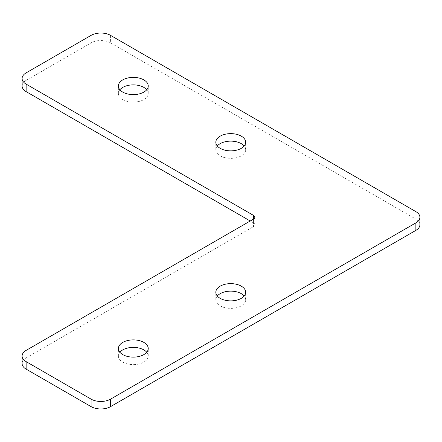 <?xml version="1.0" encoding="UTF-8"?>
<svg xmlns="http://www.w3.org/2000/svg" width="442" height="442" viewBox="0 0 442 442"><rect width="100%" height="100%" fill="white"/><g stroke="black" fill="none" stroke-linecap="round" stroke-linejoin="round"><path stroke-width="0.33" stroke-dasharray="2.21 1.66" d="M119.87 89.748A14.929 8.619 0 0 0 118.384 93.494A14.929 8.619 0 0 0 133.313 102.113A14.929 8.619 0 0 0 148.236 93.494A14.929 8.619 0 0 0 146.75 89.748M119.87 352.252A14.929 8.619 0 0 0 118.384 356.003A14.929 8.619 0 0 0 133.313 364.622A14.929 8.619 0 0 0 148.236 356.003A14.929 8.619 0 0 0 146.75 352.252M217.304 296.002A14.929 8.619 0 0 0 215.818 299.753A14.929 8.619 0 0 0 230.741 308.372A14.929 8.619 0 0 0 245.669 299.753A14.929 8.619 0 0 0 244.183 296.002M217.304 145.998A14.929 8.619 0 0 0 215.818 149.75A14.929 8.619 0 0 0 230.741 158.363A14.929 8.619 0 0 0 245.669 149.75A14.929 8.619 0 0 0 244.183 145.998M253.476 222.873A4.591 2.652 180 0 1 254.824 224.751A4.591 2.652 180 0 1 253.476 226.624L253.476 219.127L253.476 222.873L250.227 221M110.577 35.371L110.577 42.868A13.779 7.956 0 0 0 91.091 42.868L91.091 35.371M26.133 72.869L26.133 80.372L91.091 42.868M110.577 42.868L415.867 219.127L415.867 211.624M419.9 224.751A13.779 7.956 0 0 0 415.867 219.127M26.133 350.379L26.133 357.882A13.779 7.956 0 0 0 22.1 363.506M26.133 357.882L253.476 226.624M26.133 80.372A13.779 7.956 0 0 0 22.1 85.997M148.236 93.494L148.236 85.997M118.384 93.494L118.384 85.997M148.236 356.003L148.236 348.506M118.384 356.003L118.384 348.506M245.669 299.753L245.669 292.25M215.818 299.753L215.818 292.25M245.669 149.75L245.669 142.247M215.818 149.75L215.818 142.247M254.824 217.249L254.824 224.751"/><path stroke-width="0.66" d="M146.75 89.748A14.929 8.619 0 0 0 143.865 87.4A14.929 8.619 0 0 0 119.87 89.748M143.865 79.903A14.929 8.619 180 0 1 148.236 85.997A14.929 8.619 180 0 1 133.313 94.616A14.929 8.619 180 0 1 118.384 85.997A14.929 8.619 180 0 1 127.6 78.035A14.929 8.619 180 0 1 143.865 79.903M146.75 352.252A14.929 8.619 0 0 0 143.865 349.909A14.929 8.619 0 0 0 119.87 352.252M143.865 342.412A14.929 8.619 180 0 1 148.236 348.506A14.929 8.619 180 0 1 133.313 357.125A14.929 8.619 180 0 1 118.384 348.506A14.929 8.619 180 0 1 127.6 340.544A14.929 8.619 180 0 1 143.865 342.412M244.183 296.002A14.929 8.619 0 0 0 241.299 293.659A14.929 8.619 0 0 0 217.304 296.002M241.299 286.156A14.929 8.619 180 0 1 245.669 292.25A14.929 8.619 180 0 1 230.741 300.869A14.929 8.619 180 0 1 215.818 292.25A14.929 8.619 180 0 1 225.033 284.289A14.929 8.619 180 0 1 241.299 286.156M244.183 145.998A14.929 8.619 0 0 0 241.299 143.656A14.929 8.619 0 0 0 217.304 145.998M241.299 136.153A14.929 8.619 180 0 1 245.669 142.247A14.929 8.619 180 0 1 230.741 150.866A14.929 8.619 180 0 1 215.818 142.247A14.929 8.619 180 0 1 225.033 134.285A14.929 8.619 180 0 1 241.299 136.153M253.476 219.127A4.591 2.652 0 0 0 254.824 217.249A4.591 2.652 0 0 0 253.476 215.376L253.476 219.127L26.133 350.379A13.779 7.956 180 0 0 22.1 356.003L22.1 363.506A13.779 7.956 0 0 0 26.133 369.131L26.133 361.628A13.779 7.956 180 0 1 22.1 356.003M250.227 221L26.133 91.621L26.133 84.118L253.476 215.376M26.133 84.118A13.779 7.956 180 0 1 22.1 78.494A13.779 7.956 180 0 1 26.133 72.869L91.091 35.371A13.779 7.956 180 0 1 110.577 35.371L415.867 211.624A13.779 7.956 180 0 1 419.9 217.249A13.779 7.956 180 0 1 415.867 222.873L415.867 230.376A13.779 7.956 0 0 0 419.9 224.751L419.9 217.249M415.867 230.376L110.577 406.629L110.577 399.132A13.779 7.956 180 0 1 91.091 399.132L91.091 406.629A13.779 7.956 0 0 0 110.577 406.629M91.091 406.629L26.133 369.131M22.1 78.494L22.1 85.997A13.779 7.956 0 0 0 26.133 91.621M26.133 361.628L91.091 399.132M110.577 399.132L415.867 222.873"/></g></svg>
